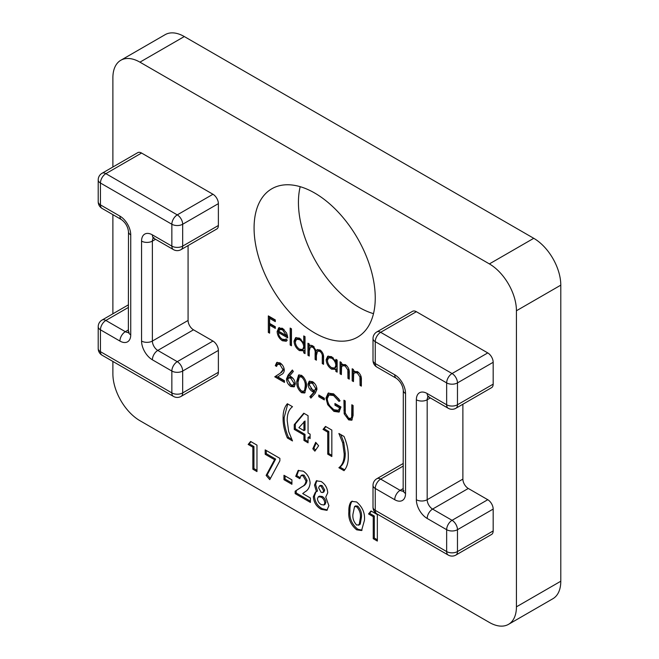 <?xml version="1.0" encoding="UTF-8"?>
<svg xmlns="http://www.w3.org/2000/svg" width="659" height="659" viewBox="0 0 659 659"><rect width="100%" height="100%" fill="white"/><g stroke="black" fill="none" stroke-linecap="round" stroke-linejoin="round"><path stroke-width="0.99" d="M120.811 60.266L165.17 34.655A38.247 22.085 60 0 1 184.298 36.55L139.939 62.16A38.247 22.085 -120 0 0 120.811 60.266A38.247 22.085 -120 0 0 112.887 77.77L112.887 167.007M112.887 361.445L112.887 373.851A38.247 22.085 -120 0 0 139.939 420.697L489.39 622.45A38.247 22.085 -120 0 0 508.509 624.345A38.247 22.085 -120 0 0 516.434 606.832L516.434 310.76A38.247 22.085 -120 0 0 489.39 263.913L533.749 238.303L184.298 36.55M533.749 238.303A38.247 22.085 60 0 1 560.793 285.149L516.434 310.76M516.434 606.832L560.793 581.23L560.793 285.149M560.793 581.23A38.247 22.085 60 0 1 552.868 598.734L508.509 624.345M300.191 186.686A85.678 49.466 -120 0 0 359.023 307.325A85.678 49.466 -120 0 0 373.496 313.659M321.155 481.507C325.192 484.159 327.383 487.915 327.729 492.784L325.76 497.051L328.899 505.692L326.856 510.346L321.18 509.316C316.394 506.59 313.783 502.389 313.338 496.713L315.447 492.067L316.419 491.655L314.516 485.082L316.312 480.839L321.155 481.507M287.365 437.98C284.391 430.97 282.975 424.347 283.098 418.119C282.983 411.908 284.408 407.122 287.365 403.736L292.497 406.702C288.864 409.47 287.102 414.116 287.209 420.631L288.667 431.505L292.497 440.937L287.365 437.98L288.444 437.354C285.479 430.343 284.054 423.721 284.186 417.493L283.098 418.119M344.187 413.827L343.932 400.211L345.217 400.952L345.275 413.086L348.586 418.16L350.843 418.391L351.675 417.155L351.824 404.766L353.1 405.507L353.1 415.491L351.717 420.203L348.66 419.89L344.187 413.827L345.267 413.201L345.011 400.837M325.95 398.085L328.124 393.184L333.643 393.851L340.077 400.812L338.973 401.38L333.602 395.524L328.973 395.013L327.235 398.761C327.778 403.547 330.035 407.213 334.014 409.741L338.372 410.31L339.706 407.946L334.937 405.194L334.937 403.497L340.991 406.99L338.981 412.097L333.907 411.373L327.704 404.667L325.95 398.085L327.029 397.459L328.693 392.921M324.294 399.898L318.791 396.718L318.791 395.021L324.294 398.201L324.294 399.898M316.954 389.296L315.307 393.201L310.9 398.094L309.878 396.677L313.857 392.262L312.35 391.512C309.697 389.749 308.231 387.278 307.967 384.09L309.178 381.297L312.523 381.66C315.224 383.48 316.699 386.026 316.954 389.296M286.492 378.974L288.098 375.095L292.365 370.02L293.354 371.487L289.573 375.984L291.056 376.676C293.659 378.447 295.075 380.894 295.306 384.024L294.095 386.858L290.833 386.512C288.172 384.699 286.731 382.187 286.492 378.974L287.579 378.348L289.177 374.469L292.612 370.391M309.252 356.041L307.967 355.3L307.967 343.224L309.252 343.965L309.252 346.066L310.702 345.209L312.86 345.835L316.188 350.679L317.144 349.723L320.019 349.978C322.655 352.038 323.833 354.633 323.561 357.763L323.561 364.312L322.276 363.57L322.276 357.021C322.572 354.74 321.74 352.845 319.796 351.329L317.531 351.115L316.402 355.481L316.402 360.176L315.117 359.435L315.117 353.29C315.48 350.893 314.648 348.858 312.63 347.194L310.373 347.005L309.252 350.967L309.252 356.041M309.994 345.456L310.702 345.209M305.026 352.359L304.829 350.151L303.741 350.777L299.474 350.613C296.146 348.339 294.326 345.192 294.021 341.181L295.578 337.746L299.516 338.133L303.741 343.125L303.741 335.917L305.026 336.658L305.026 353.611L303.741 352.87L303.741 350.777L303.297 351.082M269.613 333.166L268.328 332.424L268.328 315.892L275.305 319.92L275.305 321.617L269.613 318.33L269.613 323.412L275.305 326.699L275.305 328.396L269.613 325.109L269.613 333.166M376.833 331.93A7.653 7.653 0 0 0 373.01 338.553A7.653 4.415 180 0 0 375.251 341.675L375.251 363.537L394.725 374.782A15.297 8.831 60 0 1 405.54 393.522L405.54 493.467A15.297 8.831 60 0 1 394.725 499.711L375.251 488.467L375.251 510.33L446.654 551.558L446.654 529.696L427.18 518.452A15.297 8.831 60 0 1 416.356 499.711L416.356 399.766A15.297 8.831 60 0 1 427.18 393.522L446.654 404.766L446.654 382.904L375.251 341.675A7.653 4.415 -60 0 1 380.655 332.309A7.653 4.415 60 0 0 376.833 331.93L412.534 311.32A7.653 4.415 60 0 1 416.356 311.699L380.655 332.309L452.066 373.538L487.767 352.919L416.356 311.699M487.767 352.919A7.653 4.415 60 0 1 493.171 362.293L457.47 382.904L457.47 404.766L493.171 384.156L493.171 362.293M493.171 384.156A7.653 4.415 60 0 1 491.589 387.657L455.888 408.267A7.653 4.415 60 0 0 457.47 404.766A7.653 4.415 0 0 1 446.654 404.766A7.653 4.415 120 0 0 448.235 408.267A7.653 7.653 0 0 0 455.888 408.267M430.352 397.937L427.18 399.766L427.18 499.711L462.882 479.101L462.882 404.231M462.882 479.101A7.653 4.415 -120 0 0 468.294 488.467L432.592 509.077L452.066 520.322L487.767 499.711L468.294 488.467M487.767 499.711A7.653 4.415 60 0 1 493.171 509.077L457.47 529.696L457.47 551.558L493.171 530.94L493.171 509.077M493.171 530.94A7.653 4.415 60 0 1 491.589 534.441L455.888 555.059A7.653 4.415 60 0 0 457.47 551.558A7.653 4.415 180 0 1 446.654 551.558A7.653 4.415 -60 0 0 448.235 555.059A7.653 7.653 0 0 0 455.888 555.059M314.664 332.935A85.678 49.466 -120 0 0 357.499 337.177A85.678 49.466 -120 0 0 357.507 238.245A85.678 49.466 -120 0 0 271.821 188.771A85.678 49.466 -120 0 0 258.69 257.43A85.678 49.466 -120 0 0 314.664 332.935M112.887 214.661L112.887 313.799M489.39 263.913L139.939 62.16M188.079 245.576L188.079 320.447A7.653 4.415 -120 0 0 193.491 329.813L212.964 341.057A7.653 4.415 60 0 1 218.376 350.423L218.376 372.286A7.653 4.415 60 0 1 216.786 375.787L181.085 396.405A7.653 4.415 60 0 0 182.675 392.904L218.376 372.286M141.561 153.045L105.86 173.655A7.653 4.415 60 0 0 102.03 173.276L137.731 152.666A7.653 4.415 60 0 1 141.561 153.045L212.964 194.265A7.653 4.415 60 0 1 218.376 203.639L218.376 225.502A7.653 4.415 60 0 1 216.786 229.002L181.085 249.613A7.653 4.415 60 0 0 182.675 246.112L218.376 225.502M279.284 327.622L278.345 328.166L282.431 328.273L286.64 333.083L287.777 337.927L278.419 332.523C278.617 335.365 279.886 337.581 282.241 339.179L285.256 339.599L286.088 338.858L287.233 340.209L286.22 341.247L282.398 340.752C279.136 338.553 277.381 335.464 277.134 331.502L278.806 327.828M291.451 345.769L290.166 345.028L290.166 328.075L291.451 328.816L291.451 345.769M337.144 370.902L336.938 368.694L335.859 369.32L331.584 369.155C328.256 366.882 326.444 363.735 326.131 359.723L327.688 356.288L331.625 356.676L335.859 361.56L335.859 359.328L337.144 360.069L337.144 372.146L335.859 371.404L335.859 369.32L335.406 369.617M342.507 363.999L341.362 364.682L345.341 364.592C348.216 366.791 349.525 369.584 349.254 372.969L349.254 379.139L347.968 378.398L347.812 369.88L345.118 365.943L342.515 365.729L341.56 367.088L341.362 374.584L340.077 373.842L340.077 361.766L341.362 362.508L341.362 364.682L341.947 364.246M354.624 370.992L353.471 371.676L357.45 371.585C360.333 373.785 361.634 376.577 361.363 379.963L361.363 386.133L360.078 385.391L359.929 376.874L357.227 372.936L354.624 372.722L353.669 374.081L353.471 381.577L352.186 380.836L352.186 368.76L353.471 369.501L353.471 371.676L354.056 371.231M283.008 369.666L279.902 364.518L277.579 364.229L276.591 366.42L275.305 365.679L276.714 362.499L279.968 362.862C282.612 364.616 284.054 367.079 284.293 370.276C284.004 372.467 283.041 373.884 281.401 374.526L277.818 376.874L284.474 380.721L284.474 382.418L274.754 376.8L280.306 373.167L284.045 368.439M306.501 386.874L304.623 392.995L301.558 392.698C297.95 389.518 296.361 385.704 296.772 381.256L298.585 375.02L301.558 375.325C305.208 378.513 306.855 382.36 306.501 386.874M294.26 429.413L294.26 424.61L303.774 413.209L308.058 415.681L308.058 432.971L310.109 434.157L310.109 438.564L308.058 437.378L308.058 442.807L303.947 440.434L303.947 435.006L294.26 429.413L295.339 428.787L295.339 423.984L294.26 424.61M314.887 451.151L312.819 448.804L315.694 442.321L318.627 445.772L314.887 451.151M327.729 432.123L323.034 429.413L325.48 426.422L331.839 430.088L331.839 456.53L327.729 454.158L327.729 432.123L328.808 431.505L324.113 428.787L323.034 429.413M344.014 436.447C346.98 443.449 348.405 450.072 348.281 456.308C348.397 462.511 346.972 467.305 344.014 470.683L338.883 467.725C342.515 464.949 344.278 460.303 344.171 453.787L342.713 442.93L338.883 433.482L344.014 436.447M252.858 447.164L248.163 444.446L250.618 441.456L256.969 445.13L256.969 471.572L252.858 469.2L252.858 447.164L253.946 446.538L249.242 443.828L248.163 444.446M274.572 459.694L265.19 454.282L265.19 449.875L279.869 458.351L279.869 460.814L269.77 479.637L266.129 475.419L274.572 459.694L275.651 459.068L266.277 453.656L265.19 454.282M291.912 484.283L283.98 479.703L283.98 475.296L291.912 479.876L291.912 484.283M305.998 481.021L303.008 475.773L301.039 475.592L299.837 478.689L295.726 476.317L298.115 470.534L303.239 471.16C307.423 473.986 309.714 477.956 310.109 483.055C309.656 487.306 307.975 490.214 305.092 491.779L302.695 493.566L310.405 498.015L310.405 502.422L295.141 493.607L295.141 491.202L301.921 486.787C304.128 485.848 305.488 483.928 305.998 481.021L307.086 480.395L304.087 475.147L303.008 475.773M348.866 511.664C348.677 507.809 349.303 504.654 350.745 502.183L351.708 501.375L356.577 501.952C362.516 506.969 365.135 513.122 364.427 520.396L361.569 530.536L356.7 529.828C350.786 524.935 348.183 518.88 348.866 511.664L349.945 511.038C349.764 507.183 350.39 504.028 351.832 501.565L350.745 502.183M373.233 516.656L368.538 513.946L370.992 510.956L377.343 514.621L377.343 541.064L373.233 538.691L373.233 516.656L374.312 516.03L369.617 513.32L368.538 513.946M269.613 331.914L268.328 332.424M269.416 331.798L269.416 316.518M275.305 320.365L270.692 317.704L269.613 318.33M275.305 327.144L270.692 324.483L269.613 325.109M286.714 340.868L283.477 340.126L282.398 340.752M283.477 340.126L281.805 338.907M278.436 332.811L278.222 330.876L277.134 331.502M278.222 330.876L279.424 327.539M287.695 336.634L279.507 331.905L278.419 332.523M284.078 329.492L280.569 328.923M280.882 328.742L278.559 331.123L286.492 335.703L282.497 329.797L279.622 329.459L280.701 328.833M287.415 335.176L286.492 335.703M283.576 329.171L282.497 329.797M291.451 344.517L290.166 345.028M291.245 344.402L291.245 328.701M304.829 352.244L303.741 352.87M303.988 350.637L300.553 349.987L299.474 350.613M300.553 349.987L298.865 348.718M295.347 342.639L295.1 340.555L294.021 341.181M295.1 340.555L296.163 337.49M304.829 336.543L304.829 342.499L303.741 343.125M304.829 346.23L303.741 346.856C303.511 343.759 302.11 341.346 299.532 339.624L296.525 339.294L295.306 341.939C295.578 345.019 296.987 347.425 299.516 349.155L302.613 349.501L303.692 348.875L304.829 346.23L304.054 342.952M301.072 339.294L297.604 338.668L296.525 339.294M300.611 339.006L299.532 339.624M302.613 349.501L303.741 346.856M309.252 354.797L307.967 355.3M309.046 354.682L309.046 343.85M310.529 345.242L309.252 346.066M317.704 349.501L316.188 350.679M323.561 363.06L322.276 363.57M323.363 362.944L323.297 354.699M321.328 351L319.796 351.329M320.875 350.703L318.61 350.497L317.531 351.115M316.402 358.924L315.117 359.435M316.205 358.809L316.098 350.357M314.137 346.848L312.63 347.194M313.717 346.568L311.46 346.379L310.373 347.005M336.938 370.778L335.859 371.404M336.098 369.18L332.663 368.529L331.584 369.155M332.663 368.529L330.975 367.261M327.457 361.181L327.21 359.097L326.131 359.723M327.21 359.097L328.273 356.025M336.938 359.954L336.938 360.943L335.859 361.56M336.938 364.773L335.859 365.391C335.62 362.293 334.22 359.888 331.642 358.166L328.635 357.829L327.416 360.481C327.688 363.554 329.096 365.959 331.634 367.697L334.723 368.035L335.802 367.409L336.938 364.773L336.123 361.404M333.273 357.895L329.714 357.203L328.635 357.829M332.721 357.54L331.642 358.166M334.723 368.035L335.859 365.391M341.362 373.332L340.077 373.842M341.156 373.216L341.156 362.392M349.254 377.887L347.968 378.398M349.048 377.772L348.899 369.254M348.858 369.279L347.812 369.88M346.733 365.671L346.197 365.325L345.118 365.943M346.197 365.325L343.594 365.102L342.515 365.729M353.471 380.325L352.186 380.836M353.265 380.21L353.265 369.386M361.363 384.881L360.078 385.391M361.157 384.765L361.008 376.248M360.967 376.273L359.929 376.874M358.842 372.664L358.307 372.31L357.227 372.936M358.307 372.31L355.712 372.096L354.624 372.722M282.48 365.152L280.989 363.892L279.902 364.518M280.989 363.892L278.658 363.603L277.579 364.229M276.788 365.292L275.305 365.679M276.385 365.053L277.291 362.269M284.474 381.166L275.833 376.174L274.754 376.8M275.833 376.174L280.306 373.167M281.385 372.541L284.095 369.04M294.565 386.471L291.912 385.886L290.833 386.512M291.912 385.886L289.663 383.884M287.794 380.054L287.579 378.348M295.1 382.747L294.021 383.373L290.792 378.217L288.601 377.937L287.777 379.773L290.899 384.856L293.23 385.103L294.309 384.477L295.059 382.187M293.609 379.106L291.871 377.599L289.68 377.31L288.601 377.937M291.871 377.599L290.792 378.217M293.23 385.103L294.021 383.373M305.125 392.599L302.638 392.072L301.558 392.698M302.638 392.072L300.331 389.947M298.255 385.161L297.852 380.63L296.772 381.256M297.852 380.63L299.161 374.806M303.758 377.286L302.679 376.421L301.6 377.047L299.425 376.866L298.057 381.989C297.662 385.424 298.84 388.439 301.6 391.026L303.75 391.215L305.751 389.337L306.04 382.269M302.679 376.421L300.512 376.248L299.425 376.866M306.295 385.499L305.216 386.125C305.537 382.665 304.334 379.642 301.6 377.047M305.751 389.337L304.672 389.963L305.216 386.125M303.75 391.215L304.672 389.963M311.748 397.146L310.957 396.051L309.878 396.677M310.957 396.051L314.936 391.635L313.857 392.262M314.936 391.635L313.429 390.894L312.35 391.512M313.429 390.894L310.801 388.423M309.277 385.251L309.046 383.464L307.967 384.09M309.046 383.464L309.771 381.067M314.821 383.686L313.536 382.69L311.122 382.409L310.043 383.036L309.252 384.749L312.588 389.955L314.854 390.268L315.669 388.456L312.457 383.316L310.043 383.036M314.854 390.268L315.941 389.642L316.748 387.616M313.536 382.69L312.457 383.316M316.757 387.83L315.669 388.456M324.294 398.646L319.87 396.092L318.791 396.718M319.87 396.092L319.87 395.647M340.044 400.763L338.973 401.38M339.171 399.354L334.681 394.898L333.602 395.524M334.681 394.898L330.052 394.387L328.973 395.013M338.372 410.31L339.451 409.692L340.794 407.32L339.706 407.946M340.794 407.32L336.024 404.568L334.937 405.194M336.024 404.568L336.024 404.124M339.484 411.727L334.986 410.755L333.907 411.373M334.986 410.755L329.961 406.035M328.726 404.074L327.704 404.667M327.399 400.433L327.029 397.459M350.843 418.391L351.922 417.773L352.754 416.529L351.675 417.155M352.754 416.529L352.903 405.392M352.194 419.832L349.74 419.272L348.66 419.89M349.74 419.272L346.939 416.76M284.186 417.493L287.769 403.967M291.665 439.215L288.444 437.354M295.339 423.984L304.153 413.432M310.109 437.321L309.137 436.752L308.058 437.378M308.058 441.555L305.026 439.808L303.947 440.434M305.026 439.808L305.026 434.38L303.947 435.006M305.026 434.38L295.339 428.787M303.947 430.599L305.026 429.973L305.026 420.977L298.881 427.675L303.947 430.599L303.947 421.603M315.603 450.113L313.898 448.178L312.819 448.804M313.898 448.178L316.221 442.947M324.113 428.787L325.867 426.645M331.839 455.287L328.808 453.54L327.729 454.158M328.808 453.54L328.808 431.505M344.698 469.826L339.962 467.099L338.883 467.725M339.962 467.099C343.603 464.323 345.357 459.677 345.25 453.17L344.171 453.787M345.25 453.17L343.792 442.313L342.713 442.93M343.792 442.313L340.794 434.586M249.242 443.828L251.005 441.687M256.969 470.32L253.946 468.574L252.858 469.2M253.946 468.574L253.946 446.538M266.277 453.656L266.277 450.501M270.396 478.483L267.208 474.793L266.129 475.419M267.208 474.793L275.651 459.068M291.912 483.031L285.067 479.085L283.98 479.703M285.067 479.085L285.067 475.922M304.087 475.147L302.119 474.966L301.039 475.592M299.952 477.503L296.805 475.691L295.726 476.317M296.805 475.691L298.684 470.279M310.405 501.169L296.221 492.981L295.141 493.607M296.221 492.981L296.221 490.576L295.141 491.202M296.221 490.576L303 486.161C305.208 485.23 306.567 483.302 307.086 480.395M327.375 509.967L322.259 508.69L321.18 509.316M322.259 508.69C317.481 505.964 314.87 501.763 314.425 496.087L313.338 496.713M314.425 496.087L316.007 491.803M314.516 485.082L315.595 484.456L317.498 491.029L316.419 491.655M315.595 484.456L316.888 480.592M323.948 504.992L325.027 504.366L325.875 502.372C325.62 499.802 324.417 497.85 322.267 496.491L319.426 496.145L318.346 496.771L317.449 498.657C317.729 501.252 318.956 503.221 321.139 504.547L323.948 504.992L324.788 502.998C324.533 500.428 323.33 498.468 321.188 497.117L318.346 496.771M322.844 492.537L323.923 491.919L324.698 490.016L322.136 485.568L320.455 485.362L319.376 485.988L318.627 487.792L321.131 492.339L322.844 492.537L323.618 490.642L321.057 486.194L319.376 485.988M324.698 490.016L323.618 490.642M322.136 485.568L321.057 486.194M325.875 502.372L324.788 502.998M322.267 496.491L321.188 497.117M351.832 501.565L352.293 501.112M362.063 530.174L357.779 529.202L356.7 529.828M357.779 529.202C351.873 524.309 349.262 518.254 349.945 511.038M360.267 524.078L358.595 525.256L360.267 524.078L361.396 517.397C361.989 513.312 360.778 509.564 357.763 506.137L355.638 505.906L354.55 506.532L352.977 514.086C352.408 518.122 353.636 521.78 356.676 525.066L359.188 524.696L360.316 518.023C360.91 513.938 359.699 510.181 356.676 506.763L354.55 506.532M361.396 517.397L360.316 518.023M357.763 506.137L356.676 506.763M369.617 513.32L371.379 511.178M377.343 539.82L374.312 538.065L373.233 538.691M374.312 538.065L374.312 516.03M403.3 466.028L380.655 479.101L400.128 490.345L403.3 488.508M394.725 499.711A7.653 4.415 120 0 1 400.128 490.345A7.653 4.415 -120 0 0 403.267 490.996M403.3 463.442L376.833 478.722A7.653 4.415 60 0 1 380.655 479.101A7.653 4.415 120 0 0 375.251 488.467A7.653 4.415 0 0 1 373.01 485.345L373.01 507.208A7.653 4.415 0 0 0 375.251 510.33A7.653 4.415 -60 0 0 376.833 513.831L448.235 555.059M452.066 520.322A7.653 4.415 60 0 1 457.47 529.696A7.653 4.415 180 0 1 446.654 529.696A7.653 4.415 120 0 1 452.066 520.322M416.356 499.711A7.653 4.415 180 0 0 427.18 499.711A7.653 4.415 -120 0 0 432.592 509.077A7.653 4.415 120 0 0 427.18 518.452M428.177 396.726A7.653 4.415 -120 0 0 427.18 399.766A7.653 4.415 180 0 1 416.356 399.766M452.066 373.538A7.653 4.415 60 0 1 457.47 382.904A7.653 4.415 0 0 1 446.654 382.904A7.653 4.415 -60 0 1 452.066 373.538M427.18 393.522A7.653 4.415 120 0 0 428.762 397.023L448.235 408.267M376.833 367.047A7.653 4.415 120 0 1 375.251 363.537A7.653 4.415 180 0 1 373.01 360.415A7.653 7.653 0 0 0 376.833 367.047L396.306 378.282C400.367 381.322 402.698 385.367 403.3 390.4L403.16 491.499L403.959 490.724M394.725 374.782A7.653 4.415 120 0 0 396.306 378.282M405.54 393.522A7.653 4.415 180 0 1 403.3 390.4M405.54 493.467A7.653 4.415 180 0 1 403.3 490.345M218.376 203.639L182.675 224.249L182.675 246.112A7.653 4.415 180 0 1 171.851 246.112L171.851 224.249L100.448 183.021L100.448 204.883L119.922 216.127A15.297 8.831 60 0 1 130.737 234.868L130.737 334.813A15.297 8.831 60 0 1 119.922 341.057L100.448 329.813L100.448 351.675L171.851 392.904L171.851 371.042L152.377 359.798A15.297 8.831 60 0 1 141.561 341.057L141.561 241.112A15.297 8.831 60 0 1 152.377 234.868L171.851 246.112A7.653 4.415 -60 0 0 173.441 249.613A7.653 7.653 0 0 0 181.085 249.613M102.03 173.276A7.653 7.653 0 0 0 98.207 179.899A7.653 4.415 180 0 0 100.448 183.021A7.653 4.415 120 0 1 105.86 173.655L177.263 214.883L212.964 194.265M128.497 307.374L105.86 320.447L125.334 331.683L128.497 329.854M218.376 350.423L182.675 371.042L182.675 392.904A7.653 4.415 180 0 1 171.851 392.904A7.653 4.415 120 0 0 173.441 396.405A7.653 7.653 0 0 0 181.085 396.405M193.491 329.813L157.789 350.423L177.263 361.667L212.964 341.057M155.549 239.283L152.377 241.112L152.377 341.057L188.079 320.447M153.374 238.072A7.653 4.415 -120 0 0 152.377 241.112A7.653 4.415 180 0 1 141.561 241.112M141.561 341.057A7.653 4.415 180 0 0 152.377 341.057A7.653 4.415 -120 0 0 157.789 350.423A7.653 4.415 120 0 0 152.377 359.798M177.263 361.667A7.653 4.415 60 0 1 182.675 371.042A7.653 4.415 180 0 1 171.851 371.042A7.653 4.415 120 0 1 177.263 361.667M128.497 304.787L102.03 320.068A7.653 4.415 60 0 1 105.86 320.447A7.653 4.415 -60 0 0 100.448 329.813A7.653 4.415 180 0 1 98.207 326.691L98.207 348.553A7.653 7.653 0 0 0 102.03 355.176L173.441 396.405M119.922 341.057A7.653 4.415 -60 0 1 125.334 331.683A7.653 4.415 -120 0 0 128.464 332.342M177.263 214.883A7.653 4.415 60 0 1 182.675 224.249A7.653 4.415 180 0 1 171.851 224.249A7.653 4.415 120 0 1 177.263 214.883M102.03 208.392A7.653 4.415 120 0 1 100.448 204.883A7.653 4.415 180 0 1 98.207 201.761A7.653 7.653 0 0 0 102.03 208.392L121.503 219.628C125.564 222.668 127.895 226.712 128.497 231.746L128.357 332.836L129.156 332.062M119.922 216.127A7.653 4.415 120 0 0 121.503 219.628M130.737 234.868A7.653 4.415 180 0 1 128.497 231.746M130.737 334.813A7.653 4.415 180 0 1 128.497 331.683M173.441 249.613L153.967 238.369A7.653 4.415 -60 0 1 152.377 234.868M102.03 355.176A7.653 4.415 120 0 1 100.448 351.675A7.653 4.415 180 0 1 98.207 348.553M323.363 356.395L322.276 357.021M316.205 352.672L315.117 353.29M349.048 372.096L347.968 372.714M361.157 379.082L360.078 379.708M289.177 374.469L288.098 375.095M345.011 409.568L343.932 410.195M352.903 414.05L351.824 414.668M303 486.161L301.921 486.787M428.762 396.265L427.691 396.57L428.762 397.023M373.01 338.553L373.01 360.415M373.01 507.208A7.653 7.653 0 0 0 376.833 513.831M376.833 478.722A7.653 7.653 0 0 0 373.01 485.345M98.207 179.899L98.207 201.761M153.967 238.369L152.896 237.915L153.967 237.611M102.03 320.068A7.653 7.653 0 0 0 98.207 326.691M285.256 339.599L286.336 338.973"/></g></svg>
